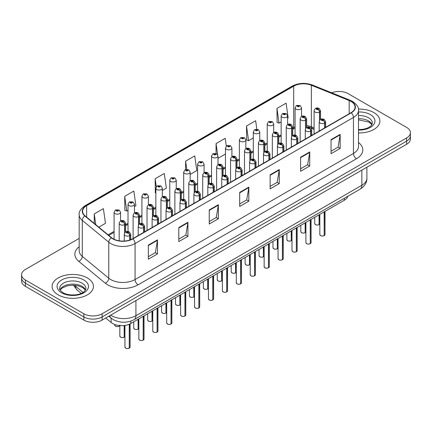 <?xml version="1.0" encoding="UTF-8"?>
<svg xmlns="http://www.w3.org/2000/svg" width="432" height="432" viewBox="0 0 432 432"><rect width="100%" height="100%" fill="white"/><g stroke="black" fill="none" stroke-linecap="round" stroke-linejoin="round"><path stroke-width="0.65" d="M314.091 129.352L311.823 128.434A17.226 9.947 0 0 0 311.164 128.18M347.879 196.236A12.917 7.457 180 0 1 344.282 200.254L130.837 323.482A12.917 7.457 180 0 1 111.121 322.488L105.705 318.022M373.853 112.574A20.671 11.934 0 0 0 358.393 109.091A20.671 11.934 0 0 1 373.853 112.574A20.671 11.934 0 0 1 379.906 121.014A20.671 11.934 0 0 0 373.853 112.574M87.377 277.97A20.671 11.934 0 0 0 64.854 275.384A20.671 11.934 0 0 0 52.094 286.405A20.671 11.934 0 0 0 58.147 294.845A20.671 11.934 0 0 0 80.676 297.432A20.671 11.934 0 0 0 93.436 286.405A20.671 11.934 0 0 0 87.377 277.97A20.671 11.934 0 0 0 64.854 275.384A20.671 11.934 0 0 0 52.094 286.405A20.671 11.934 0 0 0 58.147 294.845A20.671 11.934 0 0 0 80.676 297.432A20.671 11.934 0 0 0 93.436 286.405A20.671 11.934 0 0 0 87.377 277.97M351.016 101.428A13.781 7.954 180 0 1 355.05 107.055A13.781 7.954 180 0 1 351.016 112.682L132.629 238.766A13.781 7.954 180 0 1 111.596 237.703L85.109 215.865A13.781 7.954 180 0 1 82.62 211.302A13.781 7.954 180 0 1 86.654 205.675L293.701 86.141A13.781 7.954 180 0 1 311.348 85.244L349.175 100.537A13.781 7.954 180 0 1 351.016 101.428M351.259 101.288A14.126 8.154 0 0 0 349.375 100.375L311.548 85.082A14.126 8.154 0 0 0 293.458 86L86.411 205.535A14.126 8.154 0 0 0 84.829 215.978L111.316 237.816A14.126 8.154 0 0 0 132.872 238.907L351.259 112.822A14.126 8.154 0 0 0 351.259 101.288M79.175 238.405L25.385 269.46A12.917 7.457 0 0 0 21.6 274.736L21.6 281.065A12.917 7.457 0 0 0 25.385 286.335L83.846 320.09L83.846 316.926A12.917 7.457 0 0 0 102.119 316.926L406.615 141.124A12.917 7.457 0 0 0 410.4 135.853A12.917 7.457 0 0 1 406.615 141.124L102.119 316.926A12.917 7.457 0 0 1 83.846 316.926L25.385 283.171L83.846 316.926L83.846 313.762A12.917 7.457 0 0 0 102.119 313.762L406.615 137.959A12.917 7.457 0 0 0 410.4 132.689A12.917 7.457 0 0 0 406.615 127.413L348.154 93.658A12.917 7.457 0 0 0 331.668 92.799M21.6 277.9A12.917 7.457 0 0 0 25.385 283.171A12.917 7.457 0 0 1 21.6 277.9M148.338 245.128L148.338 259.195L157.475 253.919L157.475 239.857L148.338 245.128M148.338 256.7L155.374 252.639L157.437 240.322A3.445 1.987 -120 0 0 157.475 239.857M155.315 252.671L157.475 253.919M178.789 227.551L178.789 241.612L187.925 236.342L187.925 222.275L178.789 227.551M178.789 239.117L185.825 235.057L187.888 222.745A3.445 1.987 -120 0 0 187.925 222.275M185.765 235.094L187.925 236.342M209.239 209.968L209.239 224.035L218.376 218.759L218.376 204.698L209.239 209.968M209.239 221.54L216.275 217.474L218.338 205.162A3.445 1.987 -120 0 0 218.376 204.698M216.216 217.512L218.376 218.759M331.042 139.649L331.042 153.711L340.173 148.441L340.173 134.374L331.042 139.649M331.042 151.216L338.078 147.155L340.135 134.843A3.445 1.987 -120 0 0 340.173 134.374M338.013 147.193L340.173 148.441M300.591 157.232L300.591 171.293L309.722 166.018L309.722 151.956L300.591 157.232M300.591 168.799L307.627 164.738L309.69 152.42A3.445 1.987 -120 0 0 309.722 151.956M307.562 164.77L309.722 166.018M270.14 174.809L270.14 188.876L279.277 183.6L279.277 169.533L270.14 174.809M270.14 186.376L277.177 182.315L279.239 170.003A3.445 1.987 -120 0 0 279.277 169.533M277.112 182.353L279.277 183.6M239.69 192.391L239.69 206.453L248.827 201.177L248.827 187.115L239.69 192.391M239.69 203.958L246.726 199.897L248.789 187.58A3.445 1.987 -120 0 0 248.827 187.115M246.661 199.93L248.827 201.177M314.091 127.872L311.348 126.765A13.781 7.954 0 0 0 306.628 125.539M295.072 126.965A13.781 7.954 0 0 0 293.701 127.656L292.707 128.234M281.151 134.903L278.786 136.269M267.224 142.943L264.859 144.31M253.303 150.979L250.938 152.345M239.382 159.019L237.017 160.385M225.461 167.054L223.096 168.421M211.54 175.095L209.174 176.456M197.618 183.13L195.253 184.496M183.697 191.165L181.332 192.532M169.776 199.206L167.411 200.572M155.855 207.241L153.49 208.607M141.934 215.282L139.568 216.648M128.012 223.317L125.647 224.683M114.086 231.358L108.097 234.814M358.495 132.943A20.671 11.934 0 0 0 379.906 121.014A20.671 11.934 0 0 1 358.495 132.943M21.6 274.736A12.917 7.457 0 0 0 25.385 280.006L83.846 313.762M134.471 206.577L135.907 205.751L133.844 191.052L124.713 196.328L124.859 210.308M98.815 227.162L105.457 223.328L103.394 208.634L94.262 213.905L94.262 223.409M226.292 146.119L225.196 138.316L216.059 143.586L216.059 153.484M256.829 129.163L255.647 120.733L246.51 126.009L246.656 139.984M287.609 118.163L288.16 117.85L286.097 103.151L276.961 108.427L277.106 122.407M162.313 190.501L166.358 188.168L164.295 173.475L155.164 178.745L155.309 192.726M190.156 174.431L196.808 170.586L194.746 155.893L185.609 161.168L185.609 169.571M185.609 161.168L186.759 169.344M217.998 157.399L218.122 158.279L225.461 154.046M216.059 143.586L217.62 154.71M246.51 126.009L248.573 140.702L253.303 137.97M248.573 140.702L246.51 139.93M276.961 108.427L279.023 123.12L281.151 121.894M279.023 123.12L276.961 122.353M155.855 192.931L155.164 192.672M155.164 178.745L156.287 186.775M124.713 196.328L126.776 211.021L128.012 210.308M126.776 211.021L124.713 210.249M94.262 213.905L95.769 224.651M83.846 320.09A12.917 7.457 0 0 0 102.119 320.09L406.615 144.288A12.917 7.457 0 0 0 410.4 139.018L410.4 132.689M324.146 235.672C322.612 236.169 321.43 236.153 320.609 235.629L319.831 234.533A2.581 1.49 0 0 0 320.587 235.586A2.581 1.49 0 0 0 324.162 235.634L324.103 235.667A2.5 1.442 180 0 1 320.652 235.624M324.162 235.526L324.319 211.777M324.799 127.818L324.799 122.996A2.155 1.296 -122.2 0 0 323.212 120.398A1.075 0.621 0 0 0 323.179 119.54A1.075 0.621 0 0 0 321.656 119.54A1.075 0.621 0 0 0 321.656 120.42A1.075 0.621 0 0 0 323.141 120.436L321.986 119.983L322.72 119.804L323.212 120.398M323.141 120.436A2.155 1.188 62.1 0 1 324.599 123.115A3.229 1.863 180 0 1 320.134 123.055A3.229 1.863 180 0 1 319.189 121.738C320.009 119.086 321.7 118.319 324.254 119.432L325.647 121.738A3.229 1.863 180 0 1 324.799 122.996M324.599 127.931L324.599 123.115M324.162 235.634L324.162 211.869M319.048 224.694C317.515 225.185 316.332 225.169 315.511 224.645L314.734 223.555A2.581 1.49 0 0 0 315.49 224.608A2.581 1.49 0 0 0 319.064 224.651L319.005 224.689A2.5 1.442 180 0 1 315.554 224.645M319.064 224.548L319.226 214.72M319.702 120.209L319.702 112.018A2.155 1.296 -122.2 0 0 318.114 109.42A1.075 0.621 0 0 0 318.082 108.562A1.075 0.621 0 0 0 316.559 108.562A1.075 0.621 0 0 0 316.559 109.442A1.075 0.621 0 0 0 318.044 109.458L316.888 108.999L317.623 108.826L318.114 109.42M318.044 109.458A2.155 1.188 62.1 0 1 319.502 112.131A3.229 1.863 180 0 1 315.036 112.077A3.229 1.863 180 0 1 314.091 110.759C314.917 108.108 316.602 107.341 319.156 108.454L320.549 110.759A3.229 1.863 180 0 1 319.702 112.018M319.502 120.517L319.502 112.131M319.064 224.651L319.064 214.812M301.531 116.51L301.531 107.816A3.229 1.863 180 0 1 299.538 109.539A3.229 1.863 180 0 1 296.017 109.134A3.229 1.863 180 0 1 295.072 107.816L296.357 105.575A2.155 1.296 57.8 0 1 297.508 105.635A1.075 0.621 0 0 0 297.54 106.499A1.075 0.621 0 0 0 299.063 106.499A1.075 0.621 0 0 0 299.063 105.619A1.075 0.621 0 0 0 297.572 105.597L298.728 106.056L297.994 106.234L298.01 105.872M297.572 105.597A2.155 1.188 -117.9 0 0 296.568 105.451A2.155 1.188 -117.9 0 0 296.471 105.516M297.983 106.223L297.508 105.635M297.994 106.234L297.983 105.889M310.225 243.713C308.686 244.204 307.508 244.188 306.688 243.664L305.91 242.573A2.581 1.49 0 0 0 306.666 243.626A2.581 1.49 0 0 0 310.241 243.67L310.181 243.702A2.5 1.442 180 0 1 306.731 243.659M310.241 243.567L310.397 219.812M310.878 135.853L310.878 131.036A2.155 1.296 -122.2 0 0 309.29 128.439A1.075 0.621 0 0 0 309.258 127.58A1.075 0.621 0 0 0 307.735 127.58A1.075 0.621 0 0 0 307.735 128.455A1.075 0.621 0 0 0 309.22 128.477L308.065 128.018L308.799 127.84L309.29 128.439M309.22 128.477A2.155 1.188 62.1 0 1 310.678 131.15A3.229 1.863 180 0 1 306.212 131.096A3.229 1.863 180 0 1 305.267 129.778C306.088 127.127 307.778 126.36 310.333 127.472L311.726 129.778A3.229 1.863 180 0 1 310.878 131.036M310.678 135.972L310.678 131.15M310.241 243.67L310.241 219.904M296.298 251.748C294.764 252.245 293.587 252.229 292.761 251.705L291.989 250.609A2.581 1.49 0 0 0 292.745 251.662A2.581 1.49 0 0 0 296.32 251.71L296.26 251.743A2.5 1.442 180 0 1 292.804 251.699M296.32 251.602L296.476 227.848M296.951 143.894L296.951 139.072A2.155 1.296 -122.2 0 0 295.369 136.474A1.075 0.621 0 0 0 295.331 135.616A1.075 0.621 0 0 0 293.814 135.616A1.075 0.621 0 0 0 293.814 136.496A1.075 0.621 0 0 0 295.299 136.512L294.143 136.053L294.878 135.88L295.369 136.474M295.299 136.512A2.155 1.188 62.1 0 1 296.757 139.19A3.229 1.863 180 0 1 292.291 139.131A3.229 1.863 180 0 1 291.341 137.813C292.167 135.162 293.857 134.395 296.411 135.508L297.805 137.813A3.229 1.863 180 0 1 296.951 139.072M296.757 144.007L296.757 139.19M296.32 251.71L296.32 227.939M282.377 259.783C280.843 260.28 279.666 260.264 278.84 259.74L278.068 258.644A2.581 1.49 0 0 0 278.824 259.702A2.581 1.49 0 0 0 282.398 259.745L282.339 259.778A2.5 1.442 180 0 1 278.883 259.735M282.398 259.643L282.555 235.888M283.03 151.929L283.03 147.112A2.155 1.296 -122.2 0 0 281.443 144.515A1.075 0.621 0 0 0 281.41 143.656A1.075 0.621 0 0 0 279.887 143.656A1.075 0.621 0 0 0 279.887 144.531A1.075 0.621 0 0 0 281.378 144.553L280.222 144.094L280.957 143.915L281.443 144.515M281.378 144.553A2.155 1.188 62.1 0 1 282.836 147.226A3.229 1.863 180 0 1 278.37 147.172A3.229 1.863 180 0 1 277.42 145.849C278.246 143.203 279.936 142.436 282.49 143.548L283.883 145.849A3.229 1.863 180 0 1 283.03 147.112M282.836 152.048L282.836 147.226M282.398 259.745L282.398 235.98M268.456 267.824C266.922 268.315 265.745 268.304 264.919 267.781L264.146 266.684A2.581 1.49 0 0 0 264.902 267.737A2.581 1.49 0 0 0 268.477 267.786L268.418 267.818A2.5 1.442 180 0 1 264.962 267.775M268.477 267.678L268.634 243.923M269.109 159.97L269.109 155.147A2.155 1.296 -122.2 0 0 267.521 152.55A1.075 0.621 0 0 0 267.489 151.691A1.075 0.621 0 0 0 265.966 151.691A1.075 0.621 0 0 0 265.966 152.572A1.075 0.621 0 0 0 267.457 152.588L266.301 152.129L267.035 151.956L267.521 152.55M267.457 152.588A2.155 1.188 62.1 0 1 268.909 155.261A3.229 1.863 180 0 1 264.443 155.207A3.229 1.863 180 0 1 263.498 153.889C264.325 151.238 266.015 150.471 268.569 151.583L269.957 153.889A3.229 1.863 180 0 1 269.109 155.147M268.909 160.083L268.909 155.261M268.477 267.786L268.477 244.015M287.609 124.546L287.609 115.852A3.229 1.863 180 0 1 285.617 117.574A3.229 1.863 180 0 1 282.096 117.169A3.229 1.863 180 0 1 281.151 115.852L282.436 113.611A2.155 1.296 57.8 0 1 283.586 113.675A1.075 0.621 0 0 0 283.619 114.534A1.075 0.621 0 0 0 285.142 114.534A1.075 0.621 0 0 0 285.142 113.654A1.075 0.621 0 0 0 283.651 113.638L284.807 114.097L284.072 114.269L283.586 113.675M284.089 114.28L284.089 113.913M283.651 113.638A2.155 1.188 -117.9 0 0 282.641 113.492A2.155 1.188 -117.9 0 0 282.55 113.551M284.072 114.269L284.062 113.924M273.688 132.586L273.688 123.892A3.229 1.863 180 0 1 271.69 125.615A3.229 1.863 180 0 1 268.175 125.21A3.229 1.863 180 0 1 267.224 123.892L268.515 121.646A2.155 1.296 57.8 0 1 269.665 121.711A1.075 0.621 0 0 0 269.698 122.569A1.075 0.621 0 0 0 271.22 122.569A1.075 0.621 0 0 0 271.22 121.694A1.075 0.621 0 0 0 269.73 121.673L270.886 122.132L270.151 122.31L270.167 121.948M269.73 121.673A2.155 1.188 -117.9 0 0 268.72 121.527A2.155 1.188 -117.9 0 0 268.628 121.592M270.14 122.299L269.665 121.711M270.151 122.31L270.14 121.964M259.767 140.621L259.767 131.927A3.229 1.863 180 0 1 257.769 133.65A3.229 1.863 180 0 1 254.254 133.245A3.229 1.863 180 0 1 253.303 131.927L254.594 129.686A2.155 1.296 57.8 0 1 255.739 129.751A1.075 0.621 0 0 0 255.771 130.61A1.075 0.621 0 0 0 257.294 130.61A1.075 0.621 0 0 0 257.294 129.73A1.075 0.621 0 0 0 255.809 129.713L256.964 130.167L256.23 130.345L255.739 129.751M256.246 130.351L256.246 129.989M255.809 129.713A2.155 1.188 -117.9 0 0 254.799 129.568A2.155 1.188 -117.9 0 0 254.707 129.627M256.219 130.34L256.219 130M245.84 148.657L245.84 139.963A3.229 1.863 180 0 1 243.848 141.691A3.229 1.863 180 0 1 240.327 141.286A3.229 1.863 180 0 1 239.382 139.963L240.673 137.722A2.155 1.296 57.8 0 1 241.817 137.786A1.075 0.621 0 0 0 241.85 138.645A1.075 0.621 0 0 0 243.373 138.645A1.075 0.621 0 0 0 243.373 137.77A1.075 0.621 0 0 0 241.888 137.749L243.043 138.208L242.309 138.38L241.817 137.786M242.32 138.391L242.32 138.024M241.888 137.749A2.155 1.188 -117.9 0 0 240.878 137.603A2.155 1.188 -117.9 0 0 240.786 137.668M242.309 138.38L242.298 138.04M305.127 232.729C303.588 233.226 302.411 233.21 301.59 232.686L300.812 231.59A2.581 1.49 0 0 0 301.568 232.643A2.581 1.49 0 0 0 305.143 232.691L305.084 232.724A2.5 1.442 180 0 1 301.633 232.681M305.143 232.583L305.3 222.755M305.78 128.245L305.78 120.053A2.155 1.296 -122.2 0 0 304.193 117.455A1.075 0.621 0 0 0 304.16 116.597A1.075 0.621 0 0 0 302.638 116.597A1.075 0.621 0 0 0 302.638 117.477A1.075 0.621 0 0 0 304.123 117.493L302.967 117.04L303.701 116.861L304.193 117.455M304.123 117.493A2.155 1.188 62.1 0 1 305.581 120.172A3.229 1.863 180 0 1 301.115 120.112A3.229 1.863 180 0 1 300.17 118.795C300.991 116.143 302.681 115.376 305.235 116.489L306.628 118.795A3.229 1.863 180 0 1 305.78 120.053M305.581 128.552L305.581 120.172M305.143 232.691L305.143 222.847M291.206 240.77C289.667 241.261 288.49 241.245 287.669 240.721L286.891 239.63A2.581 1.49 0 0 0 287.647 240.683A2.581 1.49 0 0 0 291.222 240.727L291.163 240.764A2.5 1.442 180 0 1 287.712 240.716M291.222 240.624L291.379 230.791M291.859 136.28L291.859 128.093A2.155 1.296 -122.2 0 0 290.272 125.496A1.075 0.621 0 0 0 290.239 124.637A1.075 0.621 0 0 0 288.716 124.637A1.075 0.621 0 0 0 288.716 125.512A1.075 0.621 0 0 0 290.201 125.534L289.046 125.075L289.78 124.897L290.272 125.496M290.201 125.534A2.155 1.188 62.1 0 1 291.659 128.207A3.229 1.863 180 0 1 287.194 128.153A3.229 1.863 180 0 1 286.243 126.835C287.069 124.184 288.76 123.417 291.314 124.529L292.707 126.835A3.229 1.863 180 0 1 291.859 128.093M291.659 136.593L291.659 128.207M291.222 240.727L291.222 230.882M277.279 248.805C275.746 249.302 274.568 249.286 273.742 248.762L272.97 247.666A2.581 1.49 0 0 0 273.726 248.719A2.581 1.49 0 0 0 277.301 248.767L277.241 248.8A2.5 1.442 180 0 1 273.785 248.756M277.301 248.659L277.457 238.831M277.933 144.32L277.933 136.129A2.155 1.296 -122.2 0 0 276.345 133.531A1.075 0.621 0 0 0 276.313 132.673A1.075 0.621 0 0 0 274.795 132.673A1.075 0.621 0 0 0 274.795 133.553A1.075 0.621 0 0 0 276.28 133.569L275.125 133.11L275.859 132.937L276.345 133.531M276.28 133.569A2.155 1.188 62.1 0 1 277.738 136.247A3.229 1.863 180 0 1 273.272 136.188A3.229 1.863 180 0 1 272.322 134.87C273.148 132.219 274.838 131.452 277.393 132.565L278.786 134.87A3.229 1.863 180 0 1 277.933 136.129M277.738 144.628L277.738 136.247M277.301 248.767L277.301 238.923M263.358 256.84C261.824 257.337 260.647 257.321 259.821 256.797L259.049 255.701A2.581 1.49 0 0 0 259.805 256.759A2.581 1.49 0 0 0 263.38 256.802L263.32 256.835A2.5 1.442 180 0 1 259.864 256.792M263.38 256.7L263.536 246.866M264.011 152.356L264.011 144.169A2.155 1.296 -122.2 0 0 262.424 141.572A1.075 0.621 0 0 0 262.391 140.713A1.075 0.621 0 0 0 260.869 140.713A1.075 0.621 0 0 0 260.869 141.588A1.075 0.621 0 0 0 262.359 141.61L261.203 141.151L261.938 140.972L262.424 141.572M262.359 141.61A2.155 1.188 62.1 0 1 263.812 144.283A3.229 1.863 180 0 1 259.346 144.229A3.229 1.863 180 0 1 258.401 142.906C259.227 140.26 260.917 139.493 263.471 140.605L264.859 142.906A3.229 1.863 180 0 1 264.011 144.169M263.812 152.669L263.812 144.283M263.38 256.802L263.38 246.958M254.534 275.859C253.001 276.356 251.824 276.34 250.997 275.816L250.225 274.72A2.581 1.49 0 0 0 250.981 275.778A2.581 1.49 0 0 0 254.556 275.821L254.497 275.854A2.5 1.442 180 0 1 251.041 275.81M254.556 275.713L254.713 251.964M255.188 168.005L255.188 163.188A2.155 1.296 -122.2 0 0 253.6 160.591A1.075 0.621 0 0 0 253.568 159.727A1.075 0.621 0 0 0 252.045 159.727A1.075 0.621 0 0 0 252.045 160.607A1.075 0.621 0 0 0 253.535 160.628L252.38 160.169L253.114 159.991L253.6 160.591M253.535 160.628A2.155 1.188 62.1 0 1 254.988 163.301A3.229 1.863 180 0 1 250.522 163.247A3.229 1.863 180 0 1 249.577 161.924C250.403 159.278 252.094 158.506 254.648 159.624L256.036 161.924A3.229 1.863 180 0 1 255.188 163.188M254.988 168.118L254.988 163.301M254.556 275.821L254.556 252.056M240.613 283.9C239.08 284.391 237.902 284.38 237.076 283.851L236.304 282.76A2.581 1.49 0 0 0 237.06 283.813A2.581 1.49 0 0 0 240.629 283.856L240.575 283.894A2.5 1.442 180 0 1 237.119 283.851M240.629 283.754L240.791 259.999M241.267 176.045L241.267 171.223A2.155 1.296 -122.2 0 0 239.679 168.626A1.075 0.621 0 0 0 239.647 167.767A1.075 0.621 0 0 0 238.124 167.767A1.075 0.621 0 0 0 238.124 168.647A1.075 0.621 0 0 0 239.614 168.664L238.453 168.205L239.193 168.032L239.679 168.626M239.614 168.664A2.155 1.188 62.1 0 1 241.067 171.337A3.229 1.863 180 0 1 236.601 171.283A3.229 1.863 180 0 1 235.656 169.965C236.482 167.314 238.172 166.547 240.727 167.659L242.114 169.965A3.229 1.863 180 0 1 241.267 171.223M241.067 176.159L241.067 171.337M240.629 283.856L240.629 260.091M226.692 291.935C225.158 292.432 223.981 292.415 223.155 291.892L222.383 290.795A2.581 1.49 0 0 0 223.139 291.854A2.581 1.49 0 0 0 226.708 291.897L226.654 291.929A2.5 1.442 180 0 1 223.198 291.886M226.708 291.789L226.87 268.04M227.345 184.081L227.345 179.264A2.155 1.296 -122.2 0 0 225.758 176.661A1.075 0.621 0 0 0 225.725 175.802A1.075 0.621 0 0 0 224.203 175.802A1.075 0.621 0 0 0 224.203 176.683A1.075 0.621 0 0 0 225.693 176.704L224.532 176.245L225.266 176.067L225.758 176.661M225.693 176.704A2.155 1.188 62.1 0 1 227.146 179.377A3.229 1.863 180 0 1 222.68 179.318A3.229 1.863 180 0 1 221.735 178C222.561 175.354 224.251 174.582 226.8 175.7L228.193 178A3.229 1.863 180 0 1 227.345 179.264M227.146 184.194L227.146 179.377M226.708 291.897L226.708 268.132M212.771 299.975C211.237 300.467 210.055 300.451 209.234 299.927L208.462 298.836A2.581 1.49 0 0 0 209.218 299.889A2.581 1.49 0 0 0 212.787 299.932L212.728 299.97A2.5 1.442 180 0 1 209.277 299.927M212.787 299.83L212.949 276.075M213.424 192.116L213.424 187.299A2.155 1.296 -122.2 0 0 211.837 184.702A1.075 0.621 0 0 0 211.804 183.843A1.075 0.621 0 0 0 210.281 183.843A1.075 0.621 0 0 0 210.281 184.723A1.075 0.621 0 0 0 211.772 184.739L210.611 184.28L211.345 184.108L211.837 184.702M211.772 184.739A2.155 1.188 62.1 0 1 213.224 187.412A3.229 1.863 180 0 1 208.759 187.358A3.229 1.863 180 0 1 207.814 186.041C208.64 183.389 210.33 182.623 212.879 183.735L214.272 186.041A3.229 1.863 180 0 1 213.424 187.299M213.224 192.235L213.224 187.412M212.787 299.932L212.787 276.167M249.437 264.881C247.903 265.372 246.726 265.361 245.9 264.838L245.128 263.741A2.581 1.49 0 0 0 245.884 264.794A2.581 1.49 0 0 0 249.458 264.843L249.399 264.875A2.5 1.442 180 0 1 245.943 264.832M249.458 264.735L249.615 254.907M250.09 160.396L250.09 152.204A2.155 1.296 -122.2 0 0 248.503 149.607A1.075 0.621 0 0 0 248.47 148.748A1.075 0.621 0 0 0 246.947 148.748A1.075 0.621 0 0 0 246.947 149.629A1.075 0.621 0 0 0 248.438 149.645L247.282 149.186L248.017 149.013L248.503 149.607M248.438 149.645A2.155 1.188 62.1 0 1 249.89 152.323A3.229 1.863 180 0 1 245.425 152.264A3.229 1.863 180 0 1 244.48 150.946C245.306 148.295 246.996 147.528 249.55 148.64L250.938 150.946A3.229 1.863 180 0 1 250.09 152.204M249.89 160.704L249.89 152.323M249.458 264.843L249.458 254.999M235.516 272.916C233.982 273.413 232.805 273.397 231.979 272.873L231.206 271.777A2.581 1.49 0 0 0 231.962 272.835A2.581 1.49 0 0 0 235.532 272.878L235.478 272.911A2.5 1.442 180 0 1 232.022 272.867M235.532 272.77L235.694 262.942M236.169 168.431L236.169 160.245A2.155 1.296 -122.2 0 0 234.581 157.648A1.075 0.621 0 0 0 234.549 156.784A1.075 0.621 0 0 0 233.026 156.784A1.075 0.621 0 0 0 233.026 157.664A1.075 0.621 0 0 0 234.517 157.685L233.356 157.226L234.095 157.048L234.581 157.648M234.517 157.685A2.155 1.188 62.1 0 1 235.969 160.358A3.229 1.863 180 0 1 231.503 160.304A3.229 1.863 180 0 1 230.558 158.981C231.385 156.335 233.075 155.563 235.629 156.681L237.017 158.981A3.229 1.863 180 0 1 236.169 160.245M235.969 168.745L235.969 160.358M235.532 272.878L235.532 263.034M221.594 280.957C220.061 281.448 218.884 281.437 218.057 280.908L217.285 279.817A2.581 1.49 0 0 0 218.041 280.87A2.581 1.49 0 0 0 221.611 280.919L221.557 280.951A2.5 1.442 180 0 1 218.101 280.908M221.611 280.811L221.773 270.983M222.248 176.472L222.248 168.28A2.155 1.296 -122.2 0 0 220.66 165.683A1.075 0.621 0 0 0 220.628 164.824A1.075 0.621 0 0 0 219.105 164.824A1.075 0.621 0 0 0 219.105 165.704A1.075 0.621 0 0 0 220.595 165.721L219.434 165.262L220.174 165.089L220.66 165.683M220.595 165.721A2.155 1.188 62.1 0 1 222.048 168.394A3.229 1.863 180 0 1 217.582 168.34A3.229 1.863 180 0 1 216.637 167.022C217.463 164.371 219.154 163.604 221.702 164.716L223.096 167.022A3.229 1.863 180 0 1 222.248 168.28M222.048 176.78L222.048 168.394M221.611 280.919L221.611 271.075M207.673 288.992C206.14 289.489 204.962 289.472 204.136 288.949L203.364 287.852A2.581 1.49 0 0 0 204.12 288.911A2.581 1.49 0 0 0 207.689 288.954L207.635 288.986A2.5 1.442 180 0 1 204.179 288.943M207.689 288.846L207.851 279.018M208.327 184.507L208.327 176.321A2.155 1.296 -122.2 0 0 206.739 173.718A1.075 0.621 0 0 0 206.707 172.859A1.075 0.621 0 0 0 205.184 172.859A1.075 0.621 0 0 0 205.184 173.74A1.075 0.621 0 0 0 206.674 173.761L205.513 173.302L206.248 173.124L206.739 173.718M206.674 173.761A2.155 1.188 62.1 0 1 208.127 176.434A3.229 1.863 180 0 1 203.661 176.375A3.229 1.863 180 0 1 202.716 175.057C203.542 172.411 205.232 171.639 207.781 172.757L209.174 175.057A3.229 1.863 180 0 1 208.327 176.321M208.127 184.82L208.127 176.434M207.689 288.954L207.689 279.11M231.919 156.697L231.919 148.003A3.229 1.863 180 0 1 229.927 149.726A3.229 1.863 180 0 1 226.406 149.321A3.229 1.863 180 0 1 225.461 148.003L226.751 145.762A2.155 1.296 57.8 0 1 227.896 145.827A1.075 0.621 0 0 0 227.929 146.686A1.075 0.621 0 0 0 229.451 146.686A1.075 0.621 0 0 0 229.451 145.805A1.075 0.621 0 0 0 227.966 145.789L229.122 146.243L228.388 146.421L228.398 146.059M227.966 145.789A2.155 1.188 -117.9 0 0 226.957 145.643A2.155 1.188 -117.9 0 0 226.865 145.703M228.371 146.41L227.896 145.827M228.388 146.421L228.371 146.075M217.998 164.732L217.998 156.038A3.229 1.863 180 0 1 216.005 157.761A3.229 1.863 180 0 1 212.485 157.361A3.229 1.863 180 0 1 211.54 156.038L212.83 153.797A2.155 1.296 57.8 0 1 213.975 153.862A1.075 0.621 0 0 0 214.007 154.721A1.075 0.621 0 0 0 215.53 154.721A1.075 0.621 0 0 0 215.53 153.841A1.075 0.621 0 0 0 214.045 153.824L215.201 154.283L214.466 154.456L213.975 153.862M214.477 154.467L214.477 154.1M214.045 153.824A2.155 1.188 -117.9 0 0 213.035 153.679A2.155 1.188 -117.9 0 0 212.938 153.738M214.45 154.451L214.45 154.116M204.077 172.773L204.077 164.079A3.229 1.863 180 0 1 202.084 165.802A3.229 1.863 180 0 1 198.563 165.397A3.229 1.863 180 0 1 197.618 164.079L198.909 161.838A2.155 1.296 57.8 0 1 200.054 161.903A1.075 0.621 0 0 0 200.086 162.761A1.075 0.621 0 0 0 201.609 162.761A1.075 0.621 0 0 0 201.609 161.881A1.075 0.621 0 0 0 200.119 161.86L201.28 162.319L200.545 162.497L200.054 161.903M200.556 162.502L200.556 162.135M200.119 161.86A2.155 1.188 -117.9 0 0 199.114 161.719A2.155 1.188 -117.9 0 0 199.017 161.779M200.529 162.486L200.529 162.151M198.85 308.011C197.316 308.507 196.133 308.491 195.313 307.967L194.535 306.871A2.581 1.49 0 0 0 195.296 307.924A2.581 1.49 0 0 0 198.866 307.973L198.806 308.005A2.5 1.442 180 0 1 195.356 307.962M198.866 307.865L199.028 284.116M199.503 200.156L199.503 195.334A2.155 1.296 -122.2 0 0 197.915 192.737A1.075 0.621 0 0 0 197.883 191.878A1.075 0.621 0 0 0 196.36 191.878A1.075 0.621 0 0 0 196.36 192.758A1.075 0.621 0 0 0 197.851 192.775L196.69 192.321L197.424 192.143L197.915 192.737M197.851 192.775A2.155 1.188 62.1 0 1 199.303 195.453A3.229 1.863 180 0 1 194.837 195.394A3.229 1.863 180 0 1 193.892 194.076C194.719 191.425 196.403 190.658 198.958 191.77L200.351 194.076A3.229 1.863 180 0 1 199.503 195.334M199.303 200.27L199.303 195.453M198.866 307.973L198.866 284.207M184.928 316.051C183.395 316.543 182.212 316.526 181.391 316.003L180.614 314.912A2.581 1.49 0 0 0 181.37 315.965A2.581 1.49 0 0 0 184.945 316.008L184.885 316.046A2.5 1.442 180 0 1 181.435 315.997M184.945 315.905L185.107 292.151M185.582 208.192L185.582 203.375A2.155 1.296 -122.2 0 0 183.994 200.777A1.075 0.621 0 0 0 183.962 199.919A1.075 0.621 0 0 0 182.439 199.919A1.075 0.621 0 0 0 182.439 200.794A1.075 0.621 0 0 0 183.929 200.815L182.768 200.356L183.503 200.178L183.994 200.777M183.929 200.815A2.155 1.188 62.1 0 1 185.382 203.488A3.229 1.863 180 0 1 180.916 203.434A3.229 1.863 180 0 1 179.971 202.117C180.797 199.465 182.482 198.698 185.036 199.811L186.43 202.117A3.229 1.863 180 0 1 185.582 203.375M185.382 208.31L185.382 203.488M184.945 316.008L184.945 292.243M171.007 324.086C169.474 324.583 168.291 324.567 167.47 324.043L166.693 322.947A2.581 1.49 0 0 0 167.449 324A2.581 1.49 0 0 0 171.023 324.049L170.964 324.081A2.5 1.442 180 0 1 167.513 324.038M171.023 323.941L171.18 300.186M171.661 216.232L171.661 211.41A2.155 1.296 -122.2 0 0 170.073 208.813A1.075 0.621 0 0 0 170.041 207.954A1.075 0.621 0 0 0 168.518 207.954A1.075 0.621 0 0 0 168.518 208.834A1.075 0.621 0 0 0 170.003 208.85L168.847 208.391L169.582 208.219L170.073 208.813M170.003 208.85A2.155 1.188 62.1 0 1 171.461 211.529A3.229 1.863 180 0 1 166.995 211.469A3.229 1.863 180 0 1 166.05 210.152C166.871 207.5 168.561 206.734 171.115 207.846L172.508 210.152A3.229 1.863 180 0 1 171.661 211.41M171.461 216.346L171.461 211.529M171.023 324.049L171.023 300.278M157.086 332.122C155.547 332.618 154.37 332.602 153.549 332.078L152.771 330.982A2.581 1.49 0 0 0 153.527 332.041A2.581 1.49 0 0 0 157.102 332.084L157.043 332.116A2.5 1.442 180 0 1 153.592 332.073M157.102 331.981L157.259 308.227M157.739 224.267L157.739 219.451A2.155 1.296 -122.2 0 0 156.152 216.853A1.075 0.621 0 0 0 156.119 215.995A1.075 0.621 0 0 0 154.597 215.995A1.075 0.621 0 0 0 154.597 216.869A1.075 0.621 0 0 0 156.082 216.891L154.926 216.432L155.66 216.254L156.152 216.853M156.082 216.891A2.155 1.188 62.1 0 1 157.54 219.564A3.229 1.863 180 0 1 153.074 219.51A3.229 1.863 180 0 1 152.129 218.187C152.95 215.541 154.64 214.774 157.194 215.887L158.587 218.187A3.229 1.863 180 0 1 157.739 219.451M157.54 224.386L157.54 219.564M157.102 332.084L157.102 308.318M143.159 340.162C141.626 340.654 140.449 340.643 139.628 340.119L138.85 339.023A2.581 1.49 0 0 0 139.606 340.076A2.581 1.49 0 0 0 143.181 340.124L143.122 340.157A2.5 1.442 180 0 1 139.666 340.114M143.181 340.016L143.338 316.262M143.818 232.308L143.818 227.486A2.155 1.296 -122.2 0 0 142.231 224.888A1.075 0.621 0 0 0 142.198 224.03A1.075 0.621 0 0 0 140.675 224.03A1.075 0.621 0 0 0 140.675 224.91A1.075 0.621 0 0 0 142.16 224.926L141.005 224.467L141.739 224.294L142.231 224.888M142.16 224.926A2.155 1.188 62.1 0 1 143.618 227.599A3.229 1.863 180 0 1 139.153 227.545A3.229 1.863 180 0 1 138.202 226.228C139.028 223.576 140.719 222.809 143.273 223.922L144.666 226.228A3.229 1.863 180 0 1 143.818 227.486M143.618 232.421L143.618 227.599M143.181 340.124L143.181 316.354M129.238 348.197C127.705 348.694 126.527 348.678 125.701 348.154L124.929 347.058A2.581 1.49 0 0 0 125.685 348.116A2.581 1.49 0 0 0 129.26 348.16L129.2 348.192A2.5 1.442 180 0 1 125.744 348.149M129.26 348.052L129.416 324.189M129.892 239.987L129.892 235.526A2.155 1.296 -122.2 0 0 128.304 232.929A1.075 0.621 0 0 0 128.272 232.065A1.075 0.621 0 0 0 126.749 232.065A1.075 0.621 0 0 0 126.749 232.945A1.075 0.621 0 0 0 128.239 232.967L127.084 232.508L127.818 232.33L128.304 232.929M128.239 232.967A2.155 1.188 62.1 0 1 129.697 235.64A3.229 1.863 180 0 1 125.231 235.586A3.229 1.863 180 0 1 124.281 234.263C125.107 231.617 126.797 230.845 129.352 231.962L130.745 234.263A3.229 1.863 180 0 1 129.892 235.526M129.697 240.057L129.697 235.64M129.26 348.16L129.26 324.259M193.752 297.032C192.218 297.524 191.036 297.508 190.215 296.984L189.437 295.893A2.581 1.49 0 0 0 190.199 296.946A2.581 1.49 0 0 0 193.768 296.989L193.709 297.027A2.5 1.442 180 0 1 190.258 296.984M193.768 296.887L193.93 287.059M194.405 192.548L194.405 184.356A2.155 1.296 -122.2 0 0 192.818 181.759A1.075 0.621 0 0 0 192.785 180.9A1.075 0.621 0 0 0 191.263 180.9A1.075 0.621 0 0 0 191.263 181.78A1.075 0.621 0 0 0 192.753 181.796L191.592 181.337L192.326 181.165L192.818 181.759M192.753 181.796A2.155 1.188 62.1 0 1 194.206 184.469A3.229 1.863 180 0 1 189.74 184.415A3.229 1.863 180 0 1 188.795 183.098C189.621 180.446 191.311 179.68 193.86 180.792L195.253 183.098A3.229 1.863 180 0 1 194.405 184.356M194.206 192.856L194.206 184.469M193.768 296.989L193.768 287.15M179.831 305.068C178.297 305.564 177.115 305.548 176.294 305.024L175.516 303.928A2.581 1.49 0 0 0 176.278 304.987A2.581 1.49 0 0 0 179.847 305.03L179.788 305.062A2.5 1.442 180 0 1 176.337 305.019M179.847 304.922L180.009 295.094M180.484 200.583L180.484 192.391A2.155 1.296 -122.2 0 0 178.897 189.794A1.075 0.621 0 0 0 178.864 188.935A1.075 0.621 0 0 0 177.341 188.935A1.075 0.621 0 0 0 177.341 189.815A1.075 0.621 0 0 0 178.832 189.832L177.671 189.378L178.405 189.2L178.897 189.794M178.832 189.832A2.155 1.188 62.1 0 1 180.284 192.51A3.229 1.863 180 0 1 175.819 192.451A3.229 1.863 180 0 1 174.874 191.133C175.7 188.482 177.385 187.715 179.939 188.827L181.332 191.133A3.229 1.863 180 0 1 180.484 192.391M180.284 200.891L180.284 192.51M179.847 305.03L179.847 295.186M165.91 313.108C164.376 313.6 163.193 313.583 162.373 313.06L161.595 311.969A2.581 1.49 0 0 0 162.351 313.022A2.581 1.49 0 0 0 165.926 313.065L165.866 313.103A2.5 1.442 180 0 1 162.416 313.054M165.926 312.962L166.088 303.129M166.563 208.618L166.563 200.432A2.155 1.296 -122.2 0 0 164.975 197.834A1.075 0.621 0 0 0 164.943 196.976A1.075 0.621 0 0 0 163.42 196.976A1.075 0.621 0 0 0 163.42 197.851A1.075 0.621 0 0 0 164.905 197.872L163.75 197.413L164.484 197.235L164.975 197.834M164.905 197.872A2.155 1.188 62.1 0 1 166.363 200.545A3.229 1.863 180 0 1 161.897 200.491A3.229 1.863 180 0 1 160.952 199.174C161.779 196.522 163.463 195.755 166.018 196.868L167.411 199.174A3.229 1.863 180 0 1 166.563 200.432M166.363 208.931L166.363 200.545M165.926 313.065L165.926 303.221M151.988 321.143C150.455 321.64 149.272 321.624 148.451 321.1L147.674 320.004A2.581 1.49 0 0 0 148.43 321.057A2.581 1.49 0 0 0 152.005 321.106L151.945 321.138A2.5 1.442 180 0 1 148.495 321.095M152.005 320.998L152.161 311.17M152.642 216.659L152.642 208.467A2.155 1.296 -122.2 0 0 151.054 205.87A1.075 0.621 0 0 0 151.022 205.011A1.075 0.621 0 0 0 149.499 205.011A1.075 0.621 0 0 0 149.499 205.891A1.075 0.621 0 0 0 150.984 205.907L149.828 205.448L150.563 205.276L151.054 205.87M150.984 205.907A2.155 1.188 62.1 0 1 152.442 208.586A3.229 1.863 180 0 1 147.976 208.526A3.229 1.863 180 0 1 147.031 207.209C147.852 204.557 149.542 203.791 152.096 204.903L153.49 207.209A3.229 1.863 180 0 1 152.642 208.467M152.442 216.967L152.442 208.586M152.005 321.106L152.005 311.261M138.067 329.179C136.528 329.675 135.351 329.659 134.53 329.135L133.753 328.045A2.581 1.49 0 0 0 134.509 329.098A2.581 1.49 0 0 0 138.083 329.141L138.024 329.173A2.5 1.442 180 0 1 134.573 329.13M138.083 329.038L138.24 319.205M138.721 224.694L138.721 216.508A2.155 1.296 -122.2 0 0 137.133 213.91A1.075 0.621 0 0 0 137.101 213.052A1.075 0.621 0 0 0 135.578 213.052A1.075 0.621 0 0 0 135.578 213.926A1.075 0.621 0 0 0 137.063 213.948L135.907 213.489L136.642 213.311L137.133 213.91M137.063 213.948A2.155 1.188 62.1 0 1 138.521 216.621A3.229 1.863 180 0 1 134.055 216.567A3.229 1.863 180 0 1 133.11 215.244C133.931 212.598 135.621 211.831 138.175 212.944L139.568 215.244A3.229 1.863 180 0 1 138.721 216.508M138.521 225.007L138.521 216.621M138.083 329.141L138.083 319.297M124.141 337.219C122.607 337.711 121.43 337.7 120.604 337.176L119.831 336.08A2.581 1.49 0 0 0 120.587 337.133A2.581 1.49 0 0 0 124.162 337.181L124.103 337.214A2.5 1.442 180 0 1 120.647 337.171M124.162 337.073L124.319 325.512M124.794 232.735L124.794 224.543A2.155 1.296 -122.2 0 0 123.212 221.945A1.075 0.621 0 0 0 123.174 221.087A1.075 0.621 0 0 0 121.657 221.087A1.075 0.621 0 0 0 121.657 221.967A1.075 0.621 0 0 0 123.142 221.983L121.986 221.524L122.72 221.351L123.212 221.945M123.142 221.983A2.155 1.188 62.1 0 1 124.6 224.662A3.229 1.863 180 0 1 120.134 224.602A3.229 1.863 180 0 1 119.183 223.285C120.01 220.633 121.7 219.866 124.254 220.979L125.647 223.285A3.229 1.863 180 0 1 124.794 224.543M124.6 233.042L124.6 224.662M124.162 337.181L124.162 325.528M190.156 180.808L190.156 172.114A3.229 1.863 180 0 1 188.163 173.837A3.229 1.863 180 0 1 184.642 173.432A3.229 1.863 180 0 1 183.697 172.114L184.982 169.873A2.155 1.296 57.8 0 1 186.133 169.938A1.075 0.621 0 0 0 186.165 170.797A1.075 0.621 0 0 0 187.688 170.797A1.075 0.621 0 0 0 187.688 169.916A1.075 0.621 0 0 0 186.197 169.9L187.229 170.181L186.624 170.532L186.635 170.176M186.197 169.9A2.155 1.188 -117.9 0 0 185.193 169.754A2.155 1.188 -117.9 0 0 185.096 169.814M186.608 170.527L186.133 169.938M186.624 170.532L186.608 170.192M176.234 188.849L176.234 180.155A3.229 1.863 180 0 1 174.242 181.877A3.229 1.863 180 0 1 170.721 181.472A3.229 1.863 180 0 1 169.776 180.155L171.061 177.914A2.155 1.296 57.8 0 1 172.211 177.973A1.075 0.621 0 0 0 172.244 178.837A1.075 0.621 0 0 0 173.767 178.837A1.075 0.621 0 0 0 173.767 177.957A1.075 0.621 0 0 0 172.276 177.935L173.437 178.394L172.703 178.573L172.211 177.973M172.714 178.578L172.714 178.211M172.276 177.935A2.155 1.188 -117.9 0 0 171.272 177.79A2.155 1.188 -117.9 0 0 171.175 177.854M172.687 178.562L172.687 178.227M162.313 196.884L162.313 188.19A3.229 1.863 180 0 1 160.321 189.913A3.229 1.863 180 0 1 156.8 189.508A3.229 1.863 180 0 1 155.855 188.19L157.14 185.949A2.155 1.296 57.8 0 1 158.29 186.014A1.075 0.621 0 0 0 158.323 186.872A1.075 0.621 0 0 0 159.845 186.872A1.075 0.621 0 0 0 159.845 185.992A1.075 0.621 0 0 0 158.355 185.976L159.516 186.435L158.776 186.608L158.29 186.014M158.792 186.619L158.792 186.251M158.355 185.976A2.155 1.188 -117.9 0 0 157.351 185.83A2.155 1.188 -117.9 0 0 157.253 185.89M158.765 186.602L158.765 186.262M148.392 204.925L148.392 196.231A3.229 1.863 180 0 1 146.399 197.953A3.229 1.863 180 0 1 142.879 197.548A3.229 1.863 180 0 1 141.934 196.231L143.219 193.984A2.155 1.296 57.8 0 1 144.369 194.049A1.075 0.621 0 0 0 144.401 194.908A1.075 0.621 0 0 0 145.924 194.908A1.075 0.621 0 0 0 145.924 194.033A1.075 0.621 0 0 0 144.434 194.011L145.589 194.47L144.855 194.648L144.369 194.049M144.871 194.654L144.871 194.287M144.434 194.011A2.155 1.188 -117.9 0 0 143.429 193.865A2.155 1.188 -117.9 0 0 143.332 193.93M144.855 194.648L144.844 194.303M134.471 212.96L134.471 204.266A3.229 1.863 180 0 1 132.478 205.988A3.229 1.863 180 0 1 128.957 205.583A3.229 1.863 180 0 1 128.012 204.266L129.298 202.025A2.155 1.296 57.8 0 1 130.448 202.09A1.075 0.621 0 0 0 130.48 202.948A1.075 0.621 0 0 0 132.003 202.948A1.075 0.621 0 0 0 132.003 202.068A1.075 0.621 0 0 0 130.513 202.052L131.668 202.505L130.934 202.684L130.448 202.09M130.95 202.689L130.95 202.327M130.513 202.052A2.155 1.188 -117.9 0 0 129.508 201.906A2.155 1.188 -117.9 0 0 129.411 201.965M130.934 202.684L130.923 202.338M120.55 220.995L120.55 212.306A3.229 1.863 180 0 1 118.552 214.029A3.229 1.863 180 0 1 115.036 213.624A3.229 1.863 180 0 1 114.086 212.306L115.376 210.06A2.155 1.296 57.8 0 1 116.527 210.125A1.075 0.621 0 0 0 116.559 210.983A1.075 0.621 0 0 0 118.082 210.983A1.075 0.621 0 0 0 118.082 210.109A1.075 0.621 0 0 0 116.591 210.087L117.747 210.546L117.013 210.719L116.527 210.125M117.029 210.73L117.029 210.362M116.591 210.087A2.155 1.188 -117.9 0 0 115.582 209.941A2.155 1.188 -117.9 0 0 115.49 210.006M117.002 210.713L117.002 210.379M344.282 198.31L344.282 200.254M111.121 318.092L111.121 322.488M130.837 321.116L130.837 323.482M358.495 142.495A21.53 12.431 180 0 1 356.497 158.744L138.11 284.823A4.304 2.484 60 0 1 135.065 279.553L353.452 153.468A17.226 9.947 0 0 0 358.495 146.437L358.495 110.43A17.226 9.947 180 0 1 353.452 117.461A4.304 2.484 -120 0 0 351.259 112.822M138.11 284.823A21.53 12.431 180 0 1 107.66 284.823A21.53 12.431 180 0 1 105.246 283.165L78.759 261.328A21.53 12.431 180 0 1 79.175 246.737M110.705 279.553A17.226 9.947 0 0 0 135.065 279.553L135.065 243.545A17.226 9.947 180 0 1 108.772 242.217L82.291 220.379A17.226 9.947 180 0 1 79.175 214.677L79.175 250.679A17.226 9.947 0 0 0 82.291 256.387L108.772 278.224A17.226 9.947 0 0 0 110.705 279.553M358.495 110.43C359.073 107.741 357.091 104.738 352.561 101.428L350.293 100.327A4.304 2.014 112 0 0 349.375 100.375M350.293 100.327L312.471 85.039C305.338 82.512 298.566 82.879 292.156 86.135A4.304 2.484 60 0 1 293.458 86M86.411 205.535A4.304 2.484 -120 0 0 85.109 205.675C80.638 208.888 78.662 211.891 79.175 214.677M84.829 215.978A4.304 2.878 129.5 0 0 82.291 220.379L82.291 256.387A4.304 2.878 -50.5 0 1 78.759 261.328M312.471 85.039A4.304 2.014 112 0 0 311.548 85.082M111.316 237.816A4.304 2.878 129.5 0 0 108.772 242.217L108.772 278.224A4.304 2.878 -50.5 0 1 105.246 283.165M132.872 238.907A4.304 2.484 60 0 1 135.065 243.545L353.452 117.461L353.452 153.468A4.304 2.484 60 0 0 356.497 158.744M314.091 129.098L312.73 128.547A8.181 3.834 -68 0 1 311.348 126.765L311.348 85.244M293.701 86.141L293.701 127.656A8.181 4.725 60 0 1 292.707 129.163M102.119 313.762L102.119 320.09M406.615 137.959L406.615 144.288M25.385 280.006L25.385 286.335M349.175 100.537L349.175 113.746M86.654 205.675L86.654 217.139M239.69 192.834L248.789 187.58M270.14 175.257L279.239 170.003M300.591 157.675L309.69 152.42M331.042 140.098L340.135 134.843M209.239 210.416L218.338 205.162M178.789 227.993L187.888 222.745M148.338 245.576L157.437 240.322M110.678 315.149A17.226 9.947 0 0 0 111.559 315.695A17.226 9.947 0 0 0 135.918 315.695L361.854 185.252A17.226 9.947 0 0 0 366.898 178.222C367.027 182.493 364.748 186.154 360.072 189.194L134.131 319.637A8.613 4.973 60 0 0 135.918 315.695L135.918 300.575M361.854 170.132L361.854 185.252A8.613 4.973 60 0 1 360.072 189.194M109.76 315.679A8.613 5.762 129.5 0 0 111.202 318.163L108.837 316.213M74.461 285.255A17.226 9.947 0 0 0 75.519 286.243L75.519 285.352M81.173 293.398L77.096 290.039A8.613 5.762 129.5 0 1 75.519 286.243L83.02 292.426M324.319 235.543A2.581 1.49 0 0 0 324.999 234.533L324.999 211.383M319.226 224.559A2.581 1.49 0 0 0 319.831 223.9M372.001 124.519A13.127 7.576 0 0 0 368.518 120.928A13.127 7.576 0 0 0 358.495 118.724M358.495 129.6L363.247 129.276L366.817 128.336L369.927 126.743L371.288 125.545L372.362 123.125A13.127 7.576 0 0 0 368.518 117.763A13.127 7.576 0 0 0 358.495 115.56M358.495 130.075A15.709 9.072 0 0 0 373.604 124.681A15.709 9.072 0 0 0 370.343 114.599A15.709 9.072 0 0 0 358.495 111.953M85.525 289.915A13.127 7.576 0 0 0 82.048 286.324A13.127 7.576 0 0 0 69.201 284.391A13.127 7.576 0 0 0 59.999 289.915M82.048 283.16A13.127 7.576 0 0 0 67.743 281.518A13.127 7.576 0 0 0 59.638 288.517C58.952 288.922 60.053 290.315 62.948 292.691C69.692 296.638 84.699 295.537 85.887 288.517A13.127 7.576 0 0 0 82.048 283.16M61.657 292.82A15.709 9.072 0 0 0 83.873 292.82A15.709 9.072 0 0 0 83.873 279.995A15.709 9.072 0 0 0 61.657 279.995A15.709 9.072 0 0 0 61.657 292.82M310.397 243.578A2.581 1.49 0 0 0 311.078 242.573L311.078 219.418M296.476 251.618A2.581 1.49 0 0 0 297.157 250.609L297.157 227.459M282.555 259.654A2.581 1.49 0 0 0 283.235 258.644L283.235 235.494M268.634 267.694A2.581 1.49 0 0 0 269.314 266.684L269.314 243.535M305.3 232.6A2.581 1.49 0 0 0 305.91 231.935M291.379 240.635A2.581 1.49 0 0 0 291.989 239.976M277.457 248.675A2.581 1.49 0 0 0 278.068 248.011M263.536 256.711A2.581 1.49 0 0 0 264.146 256.046M254.713 275.729A2.581 1.49 0 0 0 255.393 274.72L255.393 251.57M240.791 283.765A2.581 1.49 0 0 0 241.472 282.76L241.472 259.61M226.87 291.805A2.581 1.49 0 0 0 227.551 290.795L227.551 267.646M212.949 299.84A2.581 1.49 0 0 0 213.624 298.836L213.624 275.686M249.615 264.751A2.581 1.49 0 0 0 250.225 264.087M235.694 272.786A2.581 1.49 0 0 0 236.304 272.122M221.773 280.822A2.581 1.49 0 0 0 222.383 280.163M207.851 288.862A2.581 1.49 0 0 0 208.462 288.198M199.028 307.881A2.581 1.49 0 0 0 199.703 306.871L199.703 283.721M185.107 315.916A2.581 1.49 0 0 0 185.782 314.912L185.782 291.757M171.18 323.957A2.581 1.49 0 0 0 171.86 322.947L171.86 299.797M157.259 331.992A2.581 1.49 0 0 0 157.939 330.982L157.939 307.832M143.338 340.033A2.581 1.49 0 0 0 144.018 339.023L144.018 315.873M129.416 348.068A2.581 1.49 0 0 0 130.097 347.058L130.097 323.876M193.93 296.897A2.581 1.49 0 0 0 194.535 296.239M180.009 304.938A2.581 1.49 0 0 0 180.614 304.274M166.088 312.973A2.581 1.49 0 0 0 166.693 312.314M152.161 321.014A2.581 1.49 0 0 0 152.771 320.35M138.24 329.049A2.581 1.49 0 0 0 138.85 328.385M124.319 337.09A2.581 1.49 0 0 0 124.929 336.425M119.902 325.102C120.766 325.755 117.185 327.343 115.511 326.192L114.734 325.102A2.581 1.49 0 0 0 115.49 326.155A2.581 1.49 0 0 0 119.761 325.582M119.113 326.171A2.5 1.442 180 0 1 115.555 326.187M292.156 86.135L85.109 205.675M312.73 128.547L310.927 127.921M307.373 127.165L306.628 127.073M295.072 128.207L292.707 129.222M281.151 135.886L278.786 137.252M267.224 143.921L264.859 145.287M253.303 151.961L250.938 153.328M239.382 159.997L237.017 161.363M225.461 168.037L223.096 169.398M211.54 176.072L209.174 177.439M197.618 184.113L195.253 185.474M183.697 192.148L181.332 193.514M169.776 200.183L167.411 201.55M155.855 208.224L153.49 209.59M141.934 216.259L139.568 217.625M128.012 224.3L125.647 225.666M114.086 232.335L108.794 235.391M134.131 319.637C127.202 323.12 120.269 323.12 113.341 319.637L111.202 318.163M366.898 178.222L366.898 167.222M77.096 290.039L73.386 285.206M319.831 234.533L319.831 214.364M319.189 131.058L319.189 121.738M325.647 127.327L325.647 121.738M324.999 234.533L324.302 235.58M314.734 223.555L314.734 217.307M314.091 134.001L314.091 110.759M320.549 119.453L320.549 110.759M319.901 223.555L319.205 224.602M301.531 107.816L300.137 105.511L296.568 105.451M295.072 135.07L295.072 107.816M371.898 124.708L369.052 122.116L358.495 119.815M85.428 290.099L82.582 287.507L77.96 285.768L72.754 285.196L67.198 285.854L62.014 288.106L60.102 290.099M305.91 242.573L305.91 222.404M305.267 139.093L305.267 129.778M311.726 135.367L311.726 129.778M311.078 242.573L310.381 243.616M291.989 250.609L291.989 230.44M291.341 147.134L291.341 137.813M297.805 143.402L297.805 137.813M297.157 250.609L296.46 251.656M278.068 258.644L278.068 238.48M277.42 155.169L277.42 145.849M283.883 151.438L283.883 145.849M283.235 258.644L282.539 259.691M264.146 266.684L264.146 246.515M263.498 163.21L263.498 153.889M269.957 159.478L269.957 153.889M269.314 266.684L268.618 267.732M287.609 115.852L286.216 113.546L282.641 113.492M281.151 143.105L281.151 115.852M273.688 123.892L272.295 121.586L268.72 121.527M267.224 151.146L267.224 123.892M259.767 131.927L258.374 129.622L254.799 129.568M253.303 159.181L253.303 131.927M245.84 139.963L244.453 137.662L240.878 137.603M239.382 167.222L239.382 139.963M300.812 231.59L300.812 225.347M300.17 142.036L300.17 118.795M306.628 127.489L306.628 118.795M305.98 231.59L305.284 232.637M286.891 239.63L286.891 233.383M286.243 150.077L286.243 126.835M292.707 135.529L292.707 126.835M292.059 239.63L291.362 240.678M272.97 247.666L272.97 241.423M272.322 158.112L272.322 134.87M278.786 143.564L278.786 134.87M278.138 247.666L277.441 248.713M259.049 255.701L259.049 249.458M258.401 166.153L258.401 142.906M264.859 151.6L264.859 142.906M264.217 255.701L263.52 256.748M250.225 274.72L250.225 254.556M249.577 171.245L249.577 161.924M256.036 167.513L256.036 161.924M255.393 274.72L254.696 275.767M236.304 282.76L236.304 262.591M235.656 179.28L235.656 169.965M242.114 175.554L242.114 169.965M241.472 282.76L240.775 283.808M222.383 290.795L222.383 270.632M221.735 187.321L221.735 178M228.193 183.589L228.193 178M227.551 290.795L226.854 291.843M208.462 298.836L208.462 278.667M207.814 195.356L207.814 186.041M214.272 191.63L214.272 186.041M213.624 298.836L212.933 299.884M245.128 263.741L245.128 257.499M244.48 174.188L244.48 150.946M250.938 159.64L250.938 150.946M250.295 263.741L249.599 264.789M231.206 271.777L231.206 265.534M230.558 182.223L230.558 158.981M237.017 167.675L237.017 158.981M236.374 271.777L235.678 272.824M217.285 279.817L217.285 273.575M216.637 190.264L216.637 167.022M223.096 175.716L223.096 167.022M222.453 279.817L221.756 280.865M203.364 287.852L203.364 281.61M202.716 198.299L202.716 175.057M209.174 183.751L209.174 175.057M208.532 287.852L207.835 288.9M231.919 148.003L230.531 145.697L226.957 145.643M225.461 175.257L225.461 148.003M217.998 156.038L216.61 153.738L213.035 153.679M211.54 183.298L211.54 156.038M204.077 164.079L202.684 161.773L199.114 161.719M197.618 191.333L197.618 164.079M194.535 306.871L194.535 286.702M193.892 203.396L193.892 194.076M200.351 199.665L200.351 194.076M199.703 306.871L199.006 307.919M180.614 314.912L180.614 294.743M179.971 211.432L179.971 202.117M186.43 207.706L186.43 202.117M185.782 314.912L185.085 315.959M166.693 322.947L166.693 302.778M166.05 219.472L166.05 210.152M172.508 215.741L172.508 210.152M171.86 322.947L171.164 323.995M152.771 330.982L152.771 310.819M152.129 227.507L152.129 218.187M158.587 223.776L158.587 218.187M157.939 330.982L157.243 332.03M138.85 339.023L138.85 318.854M138.202 235.548L138.202 226.228M144.666 231.817L144.666 226.228M144.018 339.023L143.321 340.07M124.929 347.058L124.929 325.431M124.281 241.056L124.281 234.263M130.745 239.674L130.745 234.263M130.097 347.058L129.4 348.106M189.437 295.893L189.437 289.645M188.795 206.339L188.795 183.098M195.253 191.792L195.253 183.098M194.605 295.893L193.909 296.941M175.516 303.928L175.516 297.686M174.874 214.375L174.874 191.133M181.332 199.827L181.332 191.133M180.684 303.928L179.987 304.976M161.595 311.969L161.595 305.721M160.952 222.415L160.952 199.174M167.411 207.868L167.411 199.174M166.763 311.969L166.066 313.016M147.674 320.004L147.674 313.762M147.031 230.45L147.031 207.209M153.49 215.903L153.49 207.209M152.842 320.004L152.145 321.052M133.753 328.045L133.753 321.797M133.11 238.491L133.11 215.244M139.568 223.938L139.568 215.244M138.92 328.045L138.224 329.087M119.831 336.08L119.831 325.588M119.183 240.802L119.183 223.285M125.647 231.979L125.647 223.285M124.999 336.08L124.303 337.127M190.156 172.114L188.762 169.814L185.193 169.754M183.697 199.368L183.697 172.114M176.234 180.155L174.841 177.849L171.272 177.79M169.776 207.409L169.776 180.155M162.313 188.19L160.92 185.884L157.351 185.83M155.855 215.444L155.855 188.19M148.392 196.231L146.999 193.925L143.429 193.865M141.934 223.484L141.934 196.231M134.471 204.266L133.078 201.96L129.508 201.906M128.012 231.52L128.012 204.266M114.734 325.102L114.734 324.486M120.55 212.306L119.156 210.001L115.582 209.941M114.086 239.263L114.086 212.306"/></g></svg>
